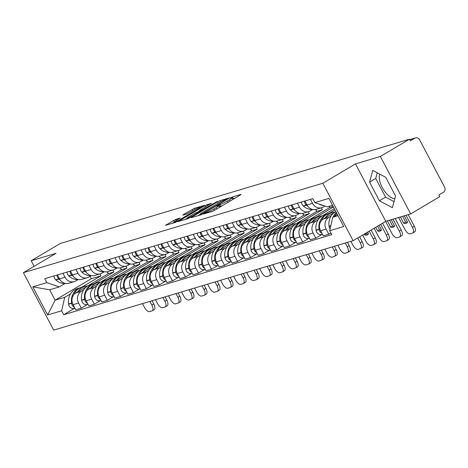 <?xml version="1.0" encoding="UTF-8"?>
<svg xmlns="http://www.w3.org/2000/svg" width="468" height="468" viewBox="0 0 468 468"><rect width="100%" height="100%" fill="white"/><g stroke="black" fill="none" stroke-linecap="round" stroke-linejoin="round"><path stroke-width="0.7" d="M204.001 213.583L203.568 214.005L212.279 211.407L214.531 210.307L240.4 194.975L241.02 194.366L232.309 196.969L230.145 198.175L231.426 197.824A5.979 0.591 -27.8 0 1 232.11 197.765A5.979 0.591 -27.8 0 1 229.449 199.766L227.296 201.047A5.979 0.591 -27.8 0 1 220.071 204.557L217.368 205.657L216.783 206.095L218.059 205.75A5.979 0.591 -27.8 0 1 218.749 205.686A5.979 0.591 -27.8 0 1 216.087 207.693L213.929 208.968A5.979 0.591 -27.8 0 1 206.71 212.478L204.001 213.583M175.816 219.316L165.467 225.342L175.354 222.435L177.612 221.335L204.311 205.376L194.425 208.283L183.403 214.578L182.783 215.186L186.925 213.946L193.524 210.272A4.996 0.497 -27.8 0 1 200.14 207.289A4.996 0.497 -27.8 0 1 197.911 208.968L180.882 219.059A4.996 0.497 -27.8 0 1 174.271 222.043A4.996 0.497 -27.8 0 1 176.494 220.369L180.168 218.059L175.816 219.316L176.401 220.428M355.475 163.894L385.767 221.341L410.647 213.905L380.361 156.458L355.475 163.894L322.826 183.245L23.4 272.674L56.049 253.323L31.163 260.752L60.302 243.483L409.494 139.189L410.377 140.862L414.917 138.177L409.769 139.71M380.361 156.458L409.494 139.189M191.792 217.099L191.172 217.708L200.842 214.824L203.1 213.724L229.8 197.765L219.913 200.673L217.655 201.766L191.792 217.099L191.979 217.468M188.101 218.626L178.214 221.534L204.914 205.575L211.524 203.223L200.199 210.068L199.584 210.676L202.328 209.857L217.234 201.503L188.101 218.626M394.834 198.602A14.841 6.634 59.3 0 1 383.28 189.248A14.841 6.634 59.3 0 1 379.811 174.172M410.647 213.905L439.78 196.636L438.902 194.963L443.436 192.272A3.808 3.381 73.4 0 0 444.6 187.182L419.609 139.786A3.808 3.381 73.4 0 0 415.596 137.879A3.808 3.381 73.4 0 0 414.917 138.177M385.767 221.341L353.118 240.692L53.685 330.121L23.4 272.674M31.163 260.752L34.105 266.333M324.938 206.055L323.294 207.026A8.752 7.78 -106.6 0 1 321.738 207.71A8.752 7.78 -106.6 0 1 312.501 203.317L310.413 199.362M334.708 212.273L323.259 219.059A8.752 7.78 73.4 0 0 320.586 230.753L326.097 229.109A8.752 7.78 -106.6 0 1 328.77 217.409L331.034 216.07M326.097 229.109L328.793 234.216L330.882 232.976M304.902 201.006L306.99 204.961A8.752 7.78 73.4 0 0 316.228 209.354L321.738 207.71M320.586 230.753L323.283 235.86L328.793 234.216M330.121 228.852A4.803 4.27 73.4 0 1 329.115 226.453L329.074 226.184A14.461 12.852 73.4 0 1 335.176 211.975A14.461 12.852 73.4 0 1 335.849 211.606L335.661 211.706M312.495 209.6L310.272 210.916A8.752 7.78 -106.6 0 1 308.71 211.6A8.752 7.78 -106.6 0 1 299.473 207.207L297.391 203.252M322.13 234.333L315.765 238.107L313.074 233A8.752 7.78 -106.6 0 1 315.742 221.3L318.006 219.96M328.928 213.484L334.953 209.916M291.88 204.896L293.962 208.851A8.752 7.78 73.4 0 0 303.2 213.244L308.71 211.6M321.68 216.163L310.231 222.949A8.752 7.78 73.4 0 0 307.564 234.643L310.255 239.751L315.765 238.107M334.304 208.681L322.633 215.596M299.473 213.49L297.244 214.806A8.752 7.78 -106.6 0 1 295.688 215.491A8.752 7.78 -106.6 0 1 286.445 211.097L284.363 207.143M309.102 238.224L302.737 241.997L300.046 236.89A8.752 7.78 -106.6 0 1 302.72 225.19L304.978 223.85M315.906 217.374L333.415 206.996M278.852 208.786L280.935 212.741A8.752 7.78 73.4 0 0 290.178 217.134L295.688 215.491M308.652 220.054L297.209 226.84A8.752 7.78 73.4 0 0 294.536 238.534L297.227 243.641L302.737 241.997M329.226 206.289L329.858 207.482L309.611 219.486M286.445 217.38L284.216 218.696A8.752 7.78 -106.6 0 1 282.66 219.381A8.752 7.78 -106.6 0 1 273.423 214.987L271.335 211.033M302.878 221.265L322.341 209.728L321.34 207.827M296.08 242.114L289.715 245.887L287.019 240.78A8.752 7.78 -106.6 0 1 289.692 229.08L291.956 227.74M265.824 212.677L267.912 216.631A8.752 7.78 73.4 0 0 277.15 221.025L282.66 219.381M295.63 223.944L284.181 230.73A8.752 7.78 73.4 0 0 281.508 242.424L284.205 247.531L289.715 245.887M315.824 209.465L316.83 211.372L296.583 223.376M273.417 221.27L271.194 222.592A8.752 7.78 -106.6 0 1 269.632 223.271A8.752 7.78 -106.6 0 1 260.395 218.878L258.313 214.923M289.856 225.155L309.313 213.619L308.313 211.717M283.052 246.004L276.687 249.777L273.996 244.67A8.752 7.78 -106.6 0 1 276.67 232.976L278.928 231.631M252.802 216.567L254.884 220.522A8.752 7.78 73.4 0 0 264.122 224.921L269.632 223.271M282.602 227.834L271.153 234.62A8.752 7.78 73.4 0 0 268.486 246.314L271.177 251.421L276.687 249.777M302.796 213.355L303.802 215.262L283.555 227.267M260.395 225.161L258.166 226.483A8.752 7.78 -106.6 0 1 256.61 227.161A8.752 7.78 -106.6 0 1 247.367 222.768L245.285 218.813M276.828 229.045L296.291 217.509L295.29 215.608M270.024 249.894L263.659 253.668L260.969 248.561A8.752 7.78 -106.6 0 1 263.642 236.866L265.9 235.521M239.774 220.457L241.857 224.412A8.752 7.78 73.4 0 0 251.1 228.811L256.61 227.161M269.574 231.724L258.131 238.51A8.752 7.78 73.4 0 0 255.458 250.204L258.149 255.312L263.659 253.668M289.768 217.246L290.78 219.159L270.533 231.157M247.367 229.051L245.138 230.373A8.752 7.78 -106.6 0 1 243.582 231.052A8.752 7.78 -106.6 0 1 234.345 226.658L232.257 222.704M263.8 232.935L283.263 221.399L282.262 219.504M257.002 253.785L250.637 257.558L247.941 252.451A8.752 7.78 -106.6 0 1 250.614 240.757L252.878 239.411M226.746 224.347L228.834 228.302A8.752 7.78 73.4 0 0 238.072 232.701L243.582 231.052M256.552 235.615L245.103 242.401A8.752 7.78 73.4 0 0 242.43 254.095L245.127 259.202L250.637 257.558M276.746 221.136L277.752 223.049L257.505 235.047M234.339 232.941L232.116 234.263A8.752 7.78 -106.6 0 1 230.56 234.942A8.752 7.78 -106.6 0 1 221.317 230.548L219.235 226.594M250.778 236.826L270.235 225.289L269.235 223.394M243.974 257.675L237.609 261.448L234.918 256.341A8.752 7.78 -106.6 0 1 237.592 244.647L239.85 243.301M213.724 228.238L215.806 232.192A8.752 7.78 73.4 0 0 225.044 236.592L230.56 234.942M243.524 239.505L232.075 246.291A8.752 7.78 73.4 0 0 229.408 257.985L232.099 263.098L237.609 261.448M263.718 225.026L264.724 226.939L244.483 238.937M221.317 236.831L219.088 238.154A8.752 7.78 -106.6 0 1 217.532 238.832A8.752 7.78 -106.6 0 1 208.289 234.439L206.207 230.484M237.75 240.716L257.213 229.18L256.212 227.284M230.952 261.565L224.581 265.338L221.891 260.231A8.752 7.78 -106.6 0 1 224.564 248.537L226.822 247.192M200.696 232.128L202.779 236.088A8.752 7.78 73.4 0 0 212.022 240.482L217.532 238.832M230.496 243.395L219.053 250.181A8.752 7.78 73.4 0 0 216.38 261.875L219.071 266.988L224.581 265.338M250.696 228.916L251.702 230.829L231.455 242.828M208.289 240.722L206.06 242.044A8.752 7.78 -106.6 0 1 204.504 242.722A8.752 7.78 -106.6 0 1 195.267 238.329L193.179 234.374M224.722 244.606L244.185 233.07L243.184 231.174M217.924 265.455L211.559 269.229L208.863 264.122A8.752 7.78 -106.6 0 1 211.536 252.427L213.8 251.082M187.668 236.024L189.756 239.979A8.752 7.78 73.4 0 0 198.994 244.372L204.504 242.722M217.474 247.285L206.025 254.071A8.752 7.78 73.4 0 0 203.352 265.765L206.049 270.878L211.559 269.229M237.668 232.807L238.674 234.72L218.427 246.718M195.267 244.612L193.038 245.934A8.752 7.78 -106.6 0 1 191.482 246.613A8.752 7.78 -106.6 0 1 182.239 242.219L180.157 238.265M211.7 248.502L231.157 236.96L230.157 235.065M204.896 269.346L198.531 273.119L195.84 268.012A8.752 7.78 -106.6 0 1 198.514 256.318L200.772 254.978M174.646 239.914L176.728 243.869A8.752 7.78 73.4 0 0 185.971 248.262L191.482 246.613M204.446 251.176L193.003 257.962A8.752 7.78 73.4 0 0 190.33 269.656L193.021 274.769L198.531 273.119M224.64 236.697L225.646 238.61L205.405 250.608M182.239 248.502L180.01 249.824A8.752 7.78 -106.6 0 1 178.454 250.503A8.752 7.78 -106.6 0 1 169.217 246.109L167.129 242.155M198.672 252.392L218.135 240.85L217.134 238.955M191.874 273.236L185.504 277.009L182.812 271.902A8.752 7.78 -106.6 0 1 185.486 260.208L187.75 258.868M161.618 243.805L163.701 247.759A8.752 7.78 73.4 0 0 172.944 252.153L178.454 250.503M191.418 255.066L179.975 261.852A8.752 7.78 73.4 0 0 177.302 273.546L179.993 278.659L185.504 277.009M211.618 240.587L212.624 242.5L192.377 254.498M169.211 252.392L166.982 253.714A8.752 7.78 -106.6 0 1 165.426 254.393A8.752 7.78 -106.6 0 1 156.189 250L154.101 246.045M185.644 256.283L205.107 244.741L204.106 242.845M178.846 277.126L172.481 280.899L169.785 275.792A8.752 7.78 -106.6 0 1 172.458 264.098L174.722 262.759M148.59 247.695L150.678 251.649A8.752 7.78 73.4 0 0 159.916 256.043L165.426 254.393M178.396 258.956L166.947 265.742A8.752 7.78 73.4 0 0 164.274 277.436L166.971 282.549L172.481 280.899M198.59 244.477L199.596 246.39L179.349 258.389M156.189 256.283L153.96 257.605A8.752 7.78 -106.6 0 1 152.404 258.283A8.752 7.78 -106.6 0 1 143.161 253.89L141.079 249.935M172.622 260.173L192.085 248.631L191.079 246.735M165.818 281.016L159.453 284.79L156.762 279.683A8.752 7.78 -106.6 0 1 159.436 267.988L161.694 266.649M135.568 251.585L137.65 255.54A8.752 7.78 73.4 0 0 146.893 259.933L152.404 258.283M165.368 262.846L153.925 269.632A8.752 7.78 73.4 0 0 151.252 281.332L153.943 286.439L159.453 284.79M185.562 248.368L186.568 250.281L166.327 262.279M143.161 260.173L140.932 261.495A8.752 7.78 -106.6 0 1 139.376 262.174A8.752 7.78 -106.6 0 1 130.139 257.78L128.051 253.826M159.594 264.063L179.057 252.521L178.056 250.626M152.796 284.907L146.425 288.68L143.734 283.573A8.752 7.78 -106.6 0 1 146.408 271.879L148.672 270.539M122.54 255.475L124.628 259.43A8.752 7.78 73.4 0 0 133.866 263.823L139.376 262.174M152.34 266.737L140.897 273.523A8.752 7.78 73.4 0 0 138.224 285.223L140.915 290.33L146.425 288.68M172.54 252.258L173.546 254.171L153.299 266.169M130.133 264.063L127.904 265.385A8.752 7.78 -106.6 0 1 126.348 266.07A8.752 7.78 -106.6 0 1 117.111 261.671L115.023 257.716M146.566 267.953L166.029 256.411L165.029 254.516M139.768 288.797L133.403 292.57L130.707 287.463A8.752 7.78 -106.6 0 1 133.38 275.769L135.644 274.429M109.512 259.366L111.6 263.32A8.752 7.78 73.4 0 0 120.838 267.714L126.348 266.07M139.318 270.627L127.869 277.413A8.752 7.78 73.4 0 0 125.196 289.113L127.893 294.22L133.403 292.57M159.512 256.148L160.518 258.061L140.271 270.059M117.111 267.953L114.882 269.275A8.752 7.78 -106.6 0 1 113.326 269.96A8.752 7.78 -106.6 0 1 104.083 265.561L102.001 261.606M133.544 271.844L153.007 260.302L152.001 258.406M126.74 292.687L120.375 296.46L117.684 291.353A8.752 7.78 -106.6 0 1 120.358 279.659L122.616 278.32M96.49 263.256L98.572 267.21A8.752 7.78 73.4 0 0 107.816 271.604L113.326 269.96M126.29 274.517L114.847 281.303A8.752 7.78 73.4 0 0 112.174 293.003L114.865 298.11L120.375 296.46M146.484 260.038L147.496 261.951L127.249 273.95M104.083 271.844L101.854 273.166A8.752 7.78 -106.6 0 1 100.298 273.85A8.752 7.78 -106.6 0 1 91.061 269.451L88.973 265.496M120.516 275.734L139.979 264.198L138.978 262.296M113.718 296.577L107.353 300.351L104.656 295.244A8.752 7.78 -106.6 0 1 107.33 283.549L109.594 282.21M83.462 267.146L85.55 271.101A8.752 7.78 73.4 0 0 94.788 275.494L100.298 273.85M113.268 278.407L101.819 285.193A8.752 7.78 73.4 0 0 99.146 296.893L101.837 302L107.353 300.351M133.462 263.929L134.468 265.842L114.221 277.846M91.055 275.734L88.832 277.056A8.752 7.78 -106.6 0 1 87.27 277.74A8.752 7.78 -106.6 0 1 78.033 273.341L75.951 269.387M107.488 279.624L126.951 268.088L125.951 266.187M100.69 300.468L94.325 304.247L91.629 299.134A8.752 7.78 -106.6 0 1 94.302 287.44L96.566 286.1M70.434 271.036L72.522 274.991A8.752 7.78 73.4 0 0 81.76 279.384L87.27 277.74M100.24 282.298L88.791 289.084A8.752 7.78 73.4 0 0 86.118 300.784L88.815 305.891L94.325 304.247M120.434 267.819L121.44 269.732L101.193 281.736M78.033 279.624L75.804 280.946A8.752 7.78 -106.6 0 1 74.248 281.631A8.752 7.78 -106.6 0 1 65.005 277.231L62.923 273.277M94.466 283.514L113.929 271.978L112.923 270.077M87.662 304.358L81.297 308.137L78.606 303.024A8.752 7.78 -106.6 0 1 81.28 291.33L83.538 289.99M57.412 274.927L59.494 278.881A8.752 7.78 73.4 0 0 68.737 283.275L74.248 281.631M87.212 286.188L75.769 292.974A8.752 7.78 73.4 0 0 73.096 304.674L75.787 309.781L81.297 308.137M107.406 271.709L108.418 273.622L88.171 285.626M108.418 273.622L113.929 271.978M121.44 269.732L126.951 268.088M134.468 265.842L139.979 264.198M147.496 261.951L153.007 260.302M160.518 258.061L166.029 256.411M173.546 254.171L179.057 252.521M186.568 250.281L192.085 248.631M199.596 246.39L205.107 244.741M212.624 242.5L218.135 240.85M225.646 238.61L231.157 236.96M238.674 234.72L244.185 233.07M251.702 230.829L257.213 229.18M264.724 226.939L270.235 225.289M277.752 223.049L283.263 221.399M290.78 219.159L296.291 217.509M303.802 215.262L309.313 213.619M316.83 211.372L322.341 209.728M329.858 207.482L333.157 206.499M332.526 205.306L327.296 206.868L314.859 202.591L312.782 198.654L44.747 278.706L46.823 282.643L59.266 286.919L49.661 289.786L55.136 300.169L64.736 297.303L70.516 293.881M337.381 214.519L332.771 217.251L338.001 215.689M314.859 202.591L328.887 198.403L343.723 226.535L329.694 230.724L332.771 217.251M64.736 297.303L61.659 310.781L63.736 314.712L331.765 234.661L329.694 230.724M61.659 310.781L47.631 314.97L32.795 286.831L46.823 282.643M322.826 183.245L353.118 240.692M379.425 200.79L392.4 207.71L395.542 195.975L385.702 177.314L372.721 170.387L369.585 182.122L379.425 200.79L385.573 197.139L394.021 201.649M90.037 276.342L91.295 278.735L55.136 300.169L47.631 314.97M65.005 283.514L59.266 286.919M81.438 287.405L100.901 275.868L99.9 273.967M91.295 278.735L100.901 275.868M74.64 308.254L63.736 314.712M49.661 289.786L32.795 286.831M377.249 172.803L375.734 178.478L385.573 197.139M375.734 178.478L369.585 182.122M222.177 205.78A5.979 0.591 -27.8 0 1 220.954 206.23L219.322 206.768M235.246 198.028L232.684 198.847M200.105 214.367L197.824 215.725M201.954 213.899L226.237 199.672L226.822 199.233L225.482 199.602A5.979 0.591 -27.8 0 0 218.263 203.112L202.743 212.308A5.979 0.591 -27.8 0 0 200.076 214.315A5.979 0.591 -27.8 0 0 200.766 214.25L201.954 213.899L202.141 214.25M185.082 219.527L187.147 218.304M198.444 211.606L199.514 210.974M189.312 216.52A4.996 0.497 -27.8 0 0 187.089 218.193A4.996 0.497 -27.8 0 0 193.699 215.21L200.316 211.045L195.314 212.963L189.312 216.52M174.33 222.154L172.335 223.335M334.673 216.122A14.461 12.852 -106.6 0 1 336.638 213.11M336.311 212.484A14.461 12.852 73.4 0 0 333.099 217.058M318.831 203.954A14.461 12.852 73.4 0 0 323.669 205.622M398.619 217.497L404.96 229.525A5.71 2.551 -120.7 0 0 410.114 233.801L412.536 233.076A5.71 2.551 -120.7 0 0 412.799 232.965A5.71 2.551 -120.7 0 0 412.39 227.302L414.297 226.173L408.207 214.636M406.054 215.28L412.39 227.302M402.574 216.315L405.621 222.095A11.799 5.277 -120.7 0 0 407.388 222.364M414.297 226.173A5.71 2.551 59.3 0 1 414.701 231.835L412.799 232.965M404.258 215.818L407.558 222.072A11.799 5.277 -120.7 0 1 406.569 223.154A11.799 5.277 -120.7 0 1 403.714 223.224L405.621 222.095M400.415 216.965L403.714 223.224M328.448 213.648A14.461 12.852 73.4 0 0 327.77 213.829L324.722 214.742A14.461 12.852 73.4 0 0 322.154 215.865A14.461 12.852 73.4 0 0 316.052 230.075L316.093 230.344A4.803 4.27 73.4 0 0 321.721 234.456L322.429 234.246M327.77 213.829A14.461 12.852 73.4 0 0 325.201 214.958A14.461 12.852 73.4 0 0 319.1 229.162L319.141 229.431A4.803 4.27 73.4 0 0 321.931 233.31M321.335 220.72A14.461 12.852 -106.6 0 1 326.535 214.56A14.461 12.852 -106.6 0 1 329.109 213.431L332.157 212.519A14.461 12.852 73.4 0 0 329.583 213.648A14.461 12.852 73.4 0 0 325.412 217.778M335.059 212.045A14.461 12.852 73.4 0 0 332.157 212.519M304.551 201.111A4.803 4.27 73.4 0 0 306.248 204.978L306.441 205.159A14.461 12.852 73.4 0 0 307.815 206.265M301.503 202.024A4.803 4.27 73.4 0 0 303.2 205.891L303.393 206.066A14.461 12.852 73.4 0 0 313.127 209.559M385.614 221.428L391.932 233.415A5.71 2.551 -120.7 0 0 397.086 237.691L399.508 236.966A5.71 2.551 -120.7 0 0 399.771 236.855A5.71 2.551 -120.7 0 0 399.368 231.192L401.269 230.063L395.185 218.527M393.026 219.17L399.368 231.192M389.546 220.206L392.594 225.986A11.799 5.277 -120.7 0 0 394.36 226.255M401.269 230.063A5.71 2.551 59.3 0 1 401.673 235.726L399.771 236.855M391.23 219.708L394.53 225.962A11.799 5.277 -120.7 0 1 393.541 227.044A11.799 5.277 -120.7 0 1 390.692 227.115L392.594 225.986M387.387 220.855L390.692 227.115M315.42 217.544A14.461 12.852 73.4 0 0 314.748 217.719L311.7 218.632A14.461 12.852 73.4 0 0 309.126 219.755A14.461 12.852 73.4 0 0 303.024 233.965L303.065 234.234A4.803 4.27 73.4 0 0 308.699 238.347L309.401 238.136M314.748 217.719A14.461 12.852 73.4 0 0 312.174 218.849A14.461 12.852 73.4 0 0 306.072 233.052L306.113 233.321A4.803 4.27 73.4 0 0 308.909 237.2M308.313 224.611A14.461 12.852 -106.6 0 1 313.507 218.451A14.461 12.852 -106.6 0 1 316.081 217.322L319.129 216.409A14.461 12.852 73.4 0 0 316.555 217.538A14.461 12.852 73.4 0 0 312.39 221.674M322.037 215.935A14.461 12.852 73.4 0 0 319.129 216.409M311.922 209.939A14.461 12.852 73.4 0 0 312.525 209.6M291.529 205.002A4.803 4.27 73.4 0 0 293.22 208.868L293.418 209.05A14.461 12.852 73.4 0 0 294.793 210.155M288.481 205.914A4.803 4.27 73.4 0 0 290.172 209.781L290.371 209.956A14.461 12.852 73.4 0 0 300.099 213.449M374.125 228.238L378.91 237.305A5.71 2.551 -120.7 0 0 384.064 241.582L386.486 240.856A5.71 2.551 -120.7 0 0 386.743 240.745A5.71 2.551 -120.7 0 0 386.34 235.082L388.241 233.953L382.584 223.224M380.683 224.353L386.34 235.082M377.612 226.173L379.566 229.876A11.799 5.277 -120.7 0 0 381.332 230.145M388.241 233.953A5.71 2.551 59.3 0 1 388.651 239.616L386.743 240.745M379.098 225.289L381.502 229.852A11.799 5.277 -120.7 0 1 380.513 230.935A11.799 5.277 -120.7 0 1 377.664 231.005L379.566 229.876M375.71 227.296L377.664 231.005M302.392 221.434A14.461 12.852 73.4 0 0 301.72 221.61L298.672 222.522A14.461 12.852 73.4 0 0 296.098 223.651A14.461 12.852 73.4 0 0 290.002 237.855L290.043 238.124A4.803 4.27 73.4 0 0 295.671 242.237L296.373 242.026M301.72 221.61A14.461 12.852 73.4 0 0 299.146 222.739A14.461 12.852 73.4 0 0 293.05 236.943L293.091 237.212A4.803 4.27 73.4 0 0 295.881 241.09M295.285 228.501A14.461 12.852 -106.6 0 1 300.485 222.341A14.461 12.852 -106.6 0 1 303.053 221.212L306.101 220.299A14.461 12.852 73.4 0 0 303.533 221.428A14.461 12.852 73.4 0 0 299.362 225.564M309.009 219.825A14.461 12.852 73.4 0 0 306.101 220.299M298.894 213.829A14.461 12.852 73.4 0 0 299.497 213.49M278.501 208.892A4.803 4.27 73.4 0 0 280.197 212.759L280.39 212.94A14.461 12.852 73.4 0 0 281.765 214.046M275.453 209.804A4.803 4.27 73.4 0 0 277.15 213.671L277.343 213.847A14.461 12.852 73.4 0 0 287.071 217.339M329.057 206.341L329.706 207.57M362.641 235.047L365.882 241.195A5.71 2.551 -120.7 0 0 371.036 245.472L373.458 244.746A5.71 2.551 -120.7 0 0 373.721 244.635A5.71 2.551 -120.7 0 0 373.312 238.972L375.219 237.849L371.095 230.034M369.193 231.163L373.312 238.972M366.128 232.982L366.543 233.766A11.799 5.277 -120.7 0 0 368.31 234.035M375.219 237.849A5.71 2.551 59.3 0 1 375.623 243.506L373.721 244.635M367.614 232.099L368.48 233.748A11.799 5.277 -120.7 0 1 367.491 234.825A11.799 5.277 -120.7 0 1 364.636 234.895L366.543 233.766M364.227 234.105L364.636 234.895M289.37 225.324A14.461 12.852 73.4 0 0 288.692 225.5L285.644 226.413A14.461 12.852 73.4 0 0 283.076 227.542A14.461 12.852 73.4 0 0 276.974 241.745L277.015 242.014A4.803 4.27 73.4 0 0 282.649 246.127L283.351 245.916M288.692 225.5A14.461 12.852 73.4 0 0 286.123 226.629A14.461 12.852 73.4 0 0 280.022 240.833L280.063 241.102A4.803 4.27 73.4 0 0 282.853 244.98M282.257 232.391A14.461 12.852 -106.6 0 1 287.457 226.231A14.461 12.852 -106.6 0 1 290.031 225.102L293.079 224.19A14.461 12.852 73.4 0 0 290.505 225.319A14.461 12.852 73.4 0 0 286.334 229.455M295.981 223.716A14.461 12.852 73.4 0 0 293.079 224.19M285.872 217.719A14.461 12.852 73.4 0 0 286.474 217.38M265.473 212.782A4.803 4.27 73.4 0 0 267.169 216.649L267.363 216.83A14.461 12.852 73.4 0 0 268.737 217.936M262.431 213.695A4.803 4.27 73.4 0 0 264.122 217.561L264.315 217.737A14.461 12.852 73.4 0 0 274.049 221.229M315.648 209.5L316.684 211.46M350.889 241.359L352.854 245.086A5.71 2.551 -120.7 0 0 358.008 249.362L360.43 248.637A5.71 2.551 -120.7 0 0 360.693 248.526A5.71 2.551 -120.7 0 0 360.29 242.863L362.191 241.74L359.611 236.843M357.71 237.972L360.29 242.863M362.191 241.74A5.71 2.551 59.3 0 1 362.595 247.396L360.693 248.526M276.342 229.215A14.461 12.852 73.4 0 0 275.67 229.39L272.622 230.303A14.461 12.852 73.4 0 0 270.048 231.432A14.461 12.852 73.4 0 0 263.946 245.636L263.987 245.905A4.803 4.27 73.4 0 0 269.621 250.017L270.323 249.807M275.67 229.39A14.461 12.852 73.4 0 0 273.096 230.519A14.461 12.852 73.4 0 0 266.994 244.723L267.035 244.992A4.803 4.27 73.4 0 0 269.831 248.871M269.235 236.281A14.461 12.852 -106.6 0 1 274.429 230.121A14.461 12.852 -106.6 0 1 277.003 228.992L280.051 228.08A14.461 12.852 73.4 0 0 277.477 229.209A14.461 12.852 73.4 0 0 273.312 233.345M282.959 227.606A14.461 12.852 73.4 0 0 280.051 228.08M272.844 221.61A14.461 12.852 73.4 0 0 273.447 221.27M252.451 216.672A4.803 4.27 73.4 0 0 254.142 220.539L254.34 220.72A14.461 12.852 73.4 0 0 255.715 221.826M249.403 217.585A4.803 4.27 73.4 0 0 251.094 221.452L251.293 221.627A14.461 12.852 73.4 0 0 261.021 225.126M302.62 213.39L303.656 215.356M337.867 245.25L339.832 248.976A5.71 2.551 -120.7 0 0 344.986 253.252L347.408 252.527A5.71 2.551 -120.7 0 0 347.665 252.416A5.71 2.551 -120.7 0 0 347.262 246.753L349.163 245.63L347.455 242.383M345.296 243.027L347.262 246.753M349.163 245.63A5.71 2.551 59.3 0 1 349.573 251.287L347.665 252.416M263.314 233.105A14.461 12.852 73.4 0 0 262.642 233.28L259.594 234.193A14.461 12.852 73.4 0 0 257.02 235.322A14.461 12.852 73.4 0 0 250.924 249.526L250.965 249.795A4.803 4.27 73.4 0 0 256.593 253.908L257.301 253.697M262.642 233.28A14.461 12.852 73.4 0 0 260.068 234.409A14.461 12.852 73.4 0 0 253.972 248.613L254.013 248.882A4.803 4.27 73.4 0 0 256.803 252.761M256.207 240.172A14.461 12.852 -106.6 0 1 261.407 234.012A14.461 12.852 -106.6 0 1 263.981 232.883L267.023 231.97A14.461 12.852 73.4 0 0 264.455 233.099A14.461 12.852 73.4 0 0 260.284 237.235M269.931 231.502A14.461 12.852 73.4 0 0 267.023 231.97M259.822 225.5A14.461 12.852 73.4 0 0 260.419 225.161M239.423 220.563A4.803 4.27 73.4 0 0 241.119 224.429L241.312 224.611A14.461 12.852 73.4 0 0 242.687 225.716M236.375 221.475A4.803 4.27 73.4 0 0 238.072 225.342L238.265 225.517A14.461 12.852 73.4 0 0 247.993 229.016M289.598 217.281L290.628 219.246M324.839 249.14L326.804 252.866A5.71 2.551 -120.7 0 0 331.958 257.143L334.38 256.417A5.71 2.551 -120.7 0 0 334.643 256.306A5.71 2.551 -120.7 0 0 334.234 250.643L336.141 249.52L334.427 246.273M332.268 246.917L334.234 250.643M336.141 249.52A5.71 2.551 59.3 0 1 336.545 255.177L334.643 256.306M250.292 236.995A14.461 12.852 73.4 0 0 249.614 237.171L246.572 238.083A14.461 12.852 73.4 0 0 243.998 239.212A14.461 12.852 73.4 0 0 237.896 253.416L237.937 253.685A4.803 4.27 73.4 0 0 243.571 257.798L244.273 257.587M249.614 237.171A14.461 12.852 73.4 0 0 247.046 238.3A14.461 12.852 73.4 0 0 240.944 252.504L240.985 252.773A4.803 4.27 73.4 0 0 243.781 256.651M243.179 244.062A14.461 12.852 -106.6 0 1 248.379 237.902A14.461 12.852 -106.6 0 1 250.953 236.773L254.001 235.86A14.461 12.852 73.4 0 0 251.427 236.989A14.461 12.852 73.4 0 0 247.256 241.125M256.903 235.392A14.461 12.852 73.4 0 0 254.001 235.86M246.794 229.39A14.461 12.852 73.4 0 0 247.396 229.051M226.401 224.453A4.803 4.27 73.4 0 0 228.091 228.32L228.285 228.501A14.461 12.852 73.4 0 0 229.659 229.607M223.353 225.365A4.803 4.27 73.4 0 0 225.044 229.232L225.237 229.408A14.461 12.852 73.4 0 0 234.971 232.906M276.57 221.171L277.606 223.137M311.811 253.03L313.776 256.756A5.71 2.551 -120.7 0 0 318.93 261.033L321.352 260.307A5.71 2.551 -120.7 0 0 321.615 260.196A5.71 2.551 -120.7 0 0 321.212 254.539L323.113 253.41L321.405 250.164M319.246 250.807L321.212 254.539M323.113 253.41A5.71 2.551 59.3 0 1 323.517 259.067L321.615 260.196M237.264 240.885A14.461 12.852 73.4 0 0 236.592 241.061L233.544 241.974A14.461 12.852 73.4 0 0 230.97 243.103A14.461 12.852 73.4 0 0 224.868 257.306L224.909 257.575A4.803 4.27 73.4 0 0 230.543 261.688L231.245 261.477M236.592 241.061A14.461 12.852 73.4 0 0 234.018 242.19A14.461 12.852 73.4 0 0 227.916 256.394L227.957 256.663A4.803 4.27 73.4 0 0 230.753 260.541M230.157 247.952A14.461 12.852 -106.6 0 1 235.351 241.792A14.461 12.852 -106.6 0 1 237.925 240.663L240.973 239.756A14.461 12.852 73.4 0 0 238.399 240.88A14.461 12.852 73.4 0 0 234.234 245.016M243.881 239.283A14.461 12.852 73.4 0 0 240.973 239.756M233.766 233.28A14.461 12.852 73.4 0 0 234.369 232.941M213.373 228.343A4.803 4.27 73.4 0 0 215.064 232.21L215.262 232.391A14.461 12.852 73.4 0 0 216.637 233.497M210.325 229.256A4.803 4.27 73.4 0 0 212.016 233.122L212.215 233.298A14.461 12.852 73.4 0 0 221.943 236.796M263.542 225.067L264.578 227.027M298.789 256.92L300.754 260.647A5.71 2.551 -120.7 0 0 305.908 264.923L308.33 264.198A5.71 2.551 -120.7 0 0 308.587 264.087A5.71 2.551 -120.7 0 0 308.184 258.43L310.085 257.301L308.377 254.054M306.218 254.697L308.184 258.43M310.085 257.301A5.71 2.551 59.3 0 1 310.495 262.957L308.587 264.087M224.236 244.776A14.461 12.852 73.4 0 0 223.564 244.951L220.516 245.864A14.461 12.852 73.4 0 0 217.942 246.993A14.461 12.852 73.4 0 0 211.846 261.197L211.887 261.466A4.803 4.27 73.4 0 0 217.515 265.578L218.223 265.368M223.564 244.951A14.461 12.852 73.4 0 0 220.99 246.08A14.461 12.852 73.4 0 0 214.894 260.284L214.935 260.553A4.803 4.27 73.4 0 0 217.725 264.432M217.129 251.842A14.461 12.852 -106.6 0 1 222.329 245.682A14.461 12.852 -106.6 0 1 224.903 244.553L227.951 243.647A14.461 12.852 73.4 0 0 225.377 244.77A14.461 12.852 73.4 0 0 221.206 248.906M230.853 243.173A14.461 12.852 73.4 0 0 227.951 243.647M220.744 237.171A14.461 12.852 73.4 0 0 221.341 236.831M200.345 232.233A4.803 4.27 73.4 0 0 202.041 236.1L202.234 236.281A14.461 12.852 73.4 0 0 203.609 237.387M197.297 233.146A4.803 4.27 73.4 0 0 198.994 237.013L199.187 237.188A14.461 12.852 73.4 0 0 208.915 240.687M250.52 228.957L251.55 230.917M285.761 260.811L287.726 264.537A5.71 2.551 -120.7 0 0 292.88 268.813L295.302 268.088A5.71 2.551 -120.7 0 0 295.565 267.977A5.71 2.551 -120.7 0 0 295.156 262.32L297.063 261.191L295.349 257.944M293.19 258.588L295.156 262.32M297.063 261.191A5.71 2.551 59.3 0 1 297.467 266.848L295.565 267.977M211.214 248.666A14.461 12.852 73.4 0 0 210.541 248.841L207.494 249.754A14.461 12.852 73.4 0 0 204.92 250.883A14.461 12.852 73.4 0 0 198.818 265.087L198.859 265.356A4.803 4.27 73.4 0 0 204.493 269.469L205.195 269.258M210.541 248.841A14.461 12.852 73.4 0 0 207.968 249.97A14.461 12.852 73.4 0 0 201.866 264.174L201.907 264.443A4.803 4.27 73.4 0 0 204.703 268.322M204.101 255.733A14.461 12.852 -106.6 0 1 209.301 249.573A14.461 12.852 -106.6 0 1 211.875 248.444L214.923 247.537A14.461 12.852 73.4 0 0 212.349 248.66A14.461 12.852 73.4 0 0 208.178 252.796M217.831 247.063A14.461 12.852 73.4 0 0 214.923 247.537M207.716 241.061A14.461 12.852 73.4 0 0 208.319 240.722M187.323 236.124A4.803 4.27 73.4 0 0 189.013 239.99L189.207 240.172A14.461 12.852 73.4 0 0 190.581 241.283M184.275 237.036A4.803 4.27 73.4 0 0 185.966 240.903L186.159 241.078A14.461 12.852 73.4 0 0 195.893 244.577M237.492 232.848L238.528 234.807M272.733 264.701L274.698 268.427A5.71 2.551 -120.7 0 0 279.852 272.704L282.274 271.978A5.71 2.551 -120.7 0 0 282.537 271.867A5.71 2.551 -120.7 0 0 282.134 266.21L284.035 265.081L282.327 261.834M280.168 262.478L282.134 266.21M284.035 265.081A5.71 2.551 59.3 0 1 284.439 270.738L282.537 271.867M198.186 252.556A14.461 12.852 73.4 0 0 197.514 252.732L194.466 253.644A14.461 12.852 73.4 0 0 191.892 254.773A14.461 12.852 73.4 0 0 185.79 268.977L185.831 269.246A4.803 4.27 73.4 0 0 191.465 273.359L192.167 273.148M197.514 252.732A14.461 12.852 73.4 0 0 194.94 253.861A14.461 12.852 73.4 0 0 188.838 268.065L188.879 268.334A4.803 4.27 73.4 0 0 191.675 272.212M191.079 259.623A14.461 12.852 -106.6 0 1 196.273 253.463A14.461 12.852 -106.6 0 1 198.847 252.334L201.895 251.427A14.461 12.852 73.4 0 0 199.321 252.55A14.461 12.852 73.4 0 0 195.156 256.686M204.803 250.953A14.461 12.852 73.4 0 0 201.895 251.427M194.688 244.951A14.461 12.852 73.4 0 0 195.291 244.612M174.295 240.014A4.803 4.27 73.4 0 0 175.986 243.881L176.184 244.062A14.461 12.852 73.4 0 0 177.559 245.173M171.247 240.926A4.803 4.27 73.4 0 0 172.938 244.793L173.137 244.969A14.461 12.852 73.4 0 0 182.865 248.467M224.464 236.738L225.5 238.698M259.711 268.591L261.676 272.317A5.71 2.551 -120.7 0 0 266.83 276.594L269.252 275.868A5.71 2.551 -120.7 0 0 269.51 275.757A5.71 2.551 -120.7 0 0 269.106 270.1L271.007 268.971L269.299 265.725M267.14 266.368L269.106 270.1M271.007 268.971A5.71 2.551 59.3 0 1 271.417 274.628L269.51 275.757M185.158 256.446A14.461 12.852 73.4 0 0 184.486 256.622L181.438 257.535A14.461 12.852 73.4 0 0 178.864 258.664A14.461 12.852 73.4 0 0 172.768 272.867L172.809 273.136A4.803 4.27 73.4 0 0 178.437 277.249L179.145 277.038M184.486 256.622A14.461 12.852 73.4 0 0 181.912 257.751A14.461 12.852 73.4 0 0 175.816 271.955L175.857 272.224A4.803 4.27 73.4 0 0 178.647 276.102M178.051 263.513A14.461 12.852 -106.6 0 1 183.251 257.353A14.461 12.852 -106.6 0 1 185.825 256.224L188.873 255.317A14.461 12.852 73.4 0 0 186.299 256.441A14.461 12.852 73.4 0 0 182.128 260.577M191.775 254.844A14.461 12.852 73.4 0 0 188.873 255.317M181.666 248.841A14.461 12.852 73.4 0 0 182.263 248.502M161.267 243.904A4.803 4.27 73.4 0 0 162.963 247.771L163.156 247.952A14.461 12.852 73.4 0 0 164.531 249.064M158.219 244.817A4.803 4.27 73.4 0 0 159.916 248.684L160.109 248.859A14.461 12.852 73.4 0 0 169.837 252.357M211.442 240.628L212.472 242.588M246.683 272.481L248.648 276.208A5.71 2.551 -120.7 0 0 253.802 280.484L256.224 279.759A5.71 2.551 -120.7 0 0 256.487 279.648A5.71 2.551 -120.7 0 0 256.078 273.991L257.985 272.862L256.271 269.615M254.112 270.258L256.078 273.991M257.985 272.862A5.71 2.551 59.3 0 1 258.389 278.519L256.487 279.648M172.136 260.337A14.461 12.852 73.4 0 0 171.464 260.512L168.416 261.425A14.461 12.852 73.4 0 0 165.842 262.554A14.461 12.852 73.4 0 0 159.74 276.758L159.781 277.027A4.803 4.27 73.4 0 0 165.415 281.139L166.117 280.929M171.464 260.512A14.461 12.852 73.4 0 0 168.889 261.641A14.461 12.852 73.4 0 0 162.788 275.845L162.829 276.114A4.803 4.27 73.4 0 0 165.625 279.993M165.023 267.404A14.461 12.852 -106.6 0 1 170.223 261.243A14.461 12.852 -106.6 0 1 172.797 260.114L175.845 259.208A14.461 12.852 73.4 0 0 173.271 260.331A14.461 12.852 73.4 0 0 169.1 264.467M178.753 258.734A14.461 12.852 73.4 0 0 175.845 259.208M168.638 252.732A14.461 12.852 73.4 0 0 169.24 252.392M148.245 247.794A4.803 4.27 73.4 0 0 149.935 251.661L150.129 251.842A14.461 12.852 73.4 0 0 151.503 252.954M145.197 248.707A4.803 4.27 73.4 0 0 146.888 252.574L147.081 252.749A14.461 12.852 73.4 0 0 156.815 256.248M198.414 244.518L199.45 246.478M233.655 276.372L235.62 280.098A5.71 2.551 -120.7 0 0 240.774 284.374L243.196 283.649A5.71 2.551 -120.7 0 0 243.459 283.538A5.71 2.551 -120.7 0 0 243.056 277.881L244.957 276.752L243.249 273.505M241.09 274.149L243.056 277.881M244.957 276.752A5.71 2.551 59.3 0 1 245.361 282.409L243.459 283.538M159.108 264.227A14.461 12.852 73.4 0 0 158.436 264.408L155.388 265.315A14.461 12.852 73.4 0 0 152.814 266.444A14.461 12.852 73.4 0 0 146.712 280.648L146.753 280.917A4.803 4.27 73.4 0 0 152.387 285.03L153.089 284.819M158.436 264.408A14.461 12.852 73.4 0 0 155.862 265.531A14.461 12.852 73.4 0 0 149.76 279.735L149.801 280.004A4.803 4.27 73.4 0 0 152.597 283.883M152.001 271.294A14.461 12.852 -106.6 0 1 157.201 265.134A14.461 12.852 -106.6 0 1 159.769 264.005L162.817 263.098A14.461 12.852 73.4 0 0 160.243 264.221A14.461 12.852 73.4 0 0 156.078 268.357M165.725 262.624A14.461 12.852 73.4 0 0 162.817 263.098M155.61 256.622A14.461 12.852 73.4 0 0 156.213 256.283M135.217 251.685A4.803 4.27 73.4 0 0 136.908 255.551L137.106 255.733A14.461 12.852 73.4 0 0 138.481 256.844M132.169 252.597A4.803 4.27 73.4 0 0 133.86 256.464L134.059 256.645A14.461 12.852 73.4 0 0 143.787 260.138M185.386 248.409L186.422 250.368M220.633 280.262L222.598 283.988A5.71 2.551 -120.7 0 0 227.752 288.265L230.174 287.539A5.71 2.551 -120.7 0 0 230.431 287.428A5.71 2.551 -120.7 0 0 230.028 281.771L231.929 280.642L230.221 277.395M228.062 278.045L230.028 281.771M231.929 280.642A5.71 2.551 59.3 0 1 232.339 286.299L230.431 287.428M146.08 268.117A14.461 12.852 73.4 0 0 145.408 268.299L142.36 269.205A14.461 12.852 73.4 0 0 139.792 270.334A14.461 12.852 73.4 0 0 133.69 284.538L133.731 284.807A4.803 4.27 73.4 0 0 139.359 288.92L140.067 288.709M145.408 268.299A14.461 12.852 73.4 0 0 142.834 269.422A14.461 12.852 73.4 0 0 136.738 283.626L136.779 283.895A4.803 4.27 73.4 0 0 139.569 287.773M138.973 275.184A14.461 12.852 -106.6 0 1 144.173 269.024A14.461 12.852 -106.6 0 1 146.747 267.895L149.795 266.988A14.461 12.852 73.4 0 0 147.221 268.111A14.461 12.852 73.4 0 0 143.05 272.247M152.697 266.514A14.461 12.852 73.4 0 0 149.795 266.988M142.588 260.512A14.461 12.852 73.4 0 0 143.185 260.173M122.189 255.581A4.803 4.27 73.4 0 0 123.885 259.442L124.078 259.623A14.461 12.852 73.4 0 0 125.453 260.734M119.141 256.487A4.803 4.27 73.4 0 0 120.838 260.354L121.031 260.536A14.461 12.852 73.4 0 0 130.765 264.028M172.364 252.299L173.394 254.259M207.605 284.152L209.57 287.878A5.71 2.551 -120.7 0 0 214.724 292.155L217.146 291.435A5.71 2.551 -120.7 0 0 217.409 291.318A5.71 2.551 -120.7 0 0 217 285.661L218.907 284.532L217.193 281.286M215.034 281.935L217 285.661M218.907 284.532A5.71 2.551 59.3 0 1 219.311 290.189L217.409 291.318M133.058 272.007A14.461 12.852 73.4 0 0 132.386 272.189L129.338 273.096A14.461 12.852 73.4 0 0 126.764 274.225A14.461 12.852 73.4 0 0 120.662 288.428L120.703 288.697A4.803 4.27 73.4 0 0 126.337 292.81L127.039 292.599M132.386 272.189A14.461 12.852 73.4 0 0 129.811 273.312A14.461 12.852 73.4 0 0 123.71 287.516L123.751 287.791A4.803 4.27 73.4 0 0 126.547 291.663M125.945 279.074A14.461 12.852 -106.6 0 1 131.145 272.914A14.461 12.852 -106.6 0 1 133.719 271.785L136.767 270.878A14.461 12.852 73.4 0 0 134.193 272.007A14.461 12.852 73.4 0 0 130.022 276.138M139.675 270.405A14.461 12.852 73.4 0 0 136.767 270.878M129.56 264.402A14.461 12.852 73.4 0 0 130.162 264.063M109.167 259.471A4.803 4.27 73.4 0 0 110.857 263.338L111.056 263.513A14.461 12.852 73.4 0 0 112.425 264.625M106.119 260.378A4.803 4.27 73.4 0 0 107.81 264.244L108.009 264.426A14.461 12.852 73.4 0 0 117.737 267.918M159.336 256.189L160.372 258.149M194.583 288.042L196.542 291.769A5.71 2.551 -120.7 0 0 201.696 296.045L204.118 295.326A5.71 2.551 -120.7 0 0 204.381 295.209A5.71 2.551 -120.7 0 0 203.978 289.552L205.879 288.423L204.171 285.176M202.012 285.825L203.978 289.552M205.879 288.423A5.71 2.551 59.3 0 1 206.289 294.079L204.381 295.209M120.03 275.898A14.461 12.852 73.4 0 0 119.358 276.079L116.31 276.986A14.461 12.852 73.4 0 0 113.736 278.115A14.461 12.852 73.4 0 0 107.634 292.319L107.675 292.588A4.803 4.27 73.4 0 0 113.309 296.7L114.011 296.49M119.358 276.079A14.461 12.852 73.4 0 0 116.784 277.202A14.461 12.852 73.4 0 0 110.682 291.406L110.723 291.681A4.803 4.27 73.4 0 0 113.519 295.554M112.923 282.964A14.461 12.852 -106.6 0 1 118.123 276.804A14.461 12.852 -106.6 0 1 120.691 275.675L123.739 274.769A14.461 12.852 73.4 0 0 121.171 275.898A14.461 12.852 73.4 0 0 117 280.028M126.647 274.295A14.461 12.852 73.4 0 0 123.739 274.769M116.532 268.293A14.461 12.852 73.4 0 0 117.135 267.953M96.139 263.361A4.803 4.27 73.4 0 0 97.835 267.228L98.028 267.404A14.461 12.852 73.4 0 0 99.403 268.515M93.091 264.268A4.803 4.27 73.4 0 0 94.788 268.135L94.981 268.316A14.461 12.852 73.4 0 0 104.709 271.809M146.308 260.079L147.344 262.039M181.555 291.933L183.52 295.659A5.71 2.551 -120.7 0 0 188.674 299.935L191.096 299.216A5.71 2.551 -120.7 0 0 191.359 299.099A5.71 2.551 -120.7 0 0 190.95 293.442L192.851 292.313L191.143 289.066M188.984 289.715L190.95 293.442M192.851 292.313A5.71 2.551 59.3 0 1 193.261 297.97L191.359 299.099M107.008 279.788A14.461 12.852 73.4 0 0 106.33 279.969L103.282 280.876A14.461 12.852 73.4 0 0 100.714 282.005A14.461 12.852 73.4 0 0 94.612 296.209L94.653 296.478A4.803 4.27 73.4 0 0 100.281 300.591L100.989 300.38M106.33 279.969A14.461 12.852 73.4 0 0 103.761 281.092A14.461 12.852 73.4 0 0 97.66 295.302L97.701 295.571A4.803 4.27 73.4 0 0 100.491 299.444M99.895 286.855A14.461 12.852 -106.6 0 1 105.095 280.695A14.461 12.852 -106.6 0 1 107.669 279.566L110.717 278.659A14.461 12.852 73.4 0 0 108.143 279.788A14.461 12.852 73.4 0 0 103.972 283.918M113.619 278.185A14.461 12.852 73.4 0 0 110.717 278.659M103.51 272.183A14.461 12.852 73.4 0 0 104.107 271.844M83.111 267.251A4.803 4.27 73.4 0 0 84.807 271.118L85.001 271.294A14.461 12.852 73.4 0 0 86.375 272.405M80.063 268.158A4.803 4.27 73.4 0 0 81.76 272.025L81.953 272.206A14.461 12.852 73.4 0 0 91.687 275.699M133.286 263.97L134.316 265.929M168.527 295.823L170.492 299.549A5.71 2.551 -120.7 0 0 175.646 303.826L178.068 303.106A5.71 2.551 -120.7 0 0 178.331 302.989A5.71 2.551 -120.7 0 0 177.922 297.332L179.829 296.203L178.115 292.956M175.962 293.606L177.922 297.332M179.829 296.203A5.71 2.551 59.3 0 1 180.233 301.86L178.331 302.989M93.98 283.678A14.461 12.852 73.4 0 0 93.307 283.86L90.26 284.766A14.461 12.852 73.4 0 0 87.686 285.895A14.461 12.852 73.4 0 0 81.584 300.099L81.625 300.368A4.803 4.27 73.4 0 0 87.259 304.481L87.961 304.27M93.307 283.86A14.461 12.852 73.4 0 0 90.733 284.983A14.461 12.852 73.4 0 0 84.632 299.192L84.673 299.461A4.803 4.27 73.4 0 0 87.469 303.334M86.872 290.745A14.461 12.852 -106.6 0 1 92.067 284.585A14.461 12.852 -106.6 0 1 94.641 283.456L97.689 282.549A14.461 12.852 73.4 0 0 95.115 283.678A14.461 12.852 73.4 0 0 90.944 287.808M100.597 282.075A14.461 12.852 73.4 0 0 97.689 282.549M90.482 276.073A14.461 12.852 73.4 0 0 91.084 275.734M70.089 271.142A4.803 4.27 73.4 0 0 71.779 275.008L71.978 275.184A14.461 12.852 73.4 0 0 73.347 276.296M67.041 272.048A4.803 4.27 73.4 0 0 68.732 275.915L68.931 276.097A14.461 12.852 73.4 0 0 78.659 279.589M120.258 267.86L121.294 269.82M155.505 299.713L157.47 303.44A5.71 2.551 -120.7 0 0 162.624 307.716L165.04 306.996A5.71 2.551 -120.7 0 0 165.303 306.879A5.71 2.551 -120.7 0 0 164.9 301.222L166.801 300.093L165.093 296.847M162.934 297.496L164.9 301.222M166.801 300.093A5.71 2.551 59.3 0 1 167.211 305.75L165.303 306.879M80.952 287.568A14.461 12.852 73.4 0 0 80.28 287.75L77.232 288.657A14.461 12.852 73.4 0 0 74.658 289.786A14.461 12.852 73.4 0 0 68.556 303.989L68.597 304.258A4.803 4.27 73.4 0 0 74.231 308.371L74.933 308.16M80.28 287.75A14.461 12.852 73.4 0 0 77.706 288.873A14.461 12.852 73.4 0 0 71.604 303.083L71.645 303.352A4.803 4.27 73.4 0 0 74.441 307.224M73.845 294.635A14.461 12.852 -106.6 0 1 79.045 288.475A14.461 12.852 -106.6 0 1 81.613 287.346L84.661 286.439A14.461 12.852 73.4 0 0 82.093 287.568A14.461 12.852 73.4 0 0 77.922 291.699M87.569 285.966A14.461 12.852 73.4 0 0 84.661 286.439M77.454 279.969A14.461 12.852 73.4 0 0 78.057 279.624M57.061 275.032A4.803 4.27 73.4 0 0 58.757 278.899L58.95 279.074A14.461 12.852 73.4 0 0 60.325 280.186M54.013 275.939A4.803 4.27 73.4 0 0 55.71 279.805L55.903 279.987A14.461 12.852 73.4 0 0 65.631 283.479M107.231 271.75L108.266 273.71M142.477 303.603L144.442 307.33A5.71 2.551 -120.7 0 0 149.596 311.606L152.018 310.887A5.71 2.551 -120.7 0 0 152.281 310.77A5.71 2.551 -120.7 0 0 151.872 305.113L153.779 303.984L152.065 300.743M149.906 301.386L151.872 305.113M153.779 303.984A5.71 2.551 59.3 0 1 154.183 309.64L152.281 310.77M86.118 300.784L91.629 299.134M99.146 296.893L104.656 295.244M112.174 293.003L117.684 291.353M125.196 289.113L130.707 287.463M138.224 285.223L143.734 283.573M151.252 281.332L156.762 279.683M164.274 277.436L169.785 275.792M177.302 273.546L182.812 271.902M190.33 269.656L195.84 268.012M203.352 265.765L208.863 264.122M216.38 261.875L221.891 260.231M229.408 257.985L234.918 256.341M242.43 254.095L247.941 252.451M255.458 250.204L260.969 248.561M268.486 246.314L273.996 244.67M281.508 242.424L287.019 240.78M294.536 238.534L300.046 236.89M307.564 234.643L313.074 233M73.096 304.674L78.606 303.024M75.769 292.974L81.28 291.33M88.791 289.084L94.302 287.44M72.522 274.991L78.033 273.341M101.819 285.193L107.33 283.549M85.55 271.101L91.061 269.451M114.847 281.303L120.358 279.659M98.572 267.21L104.083 265.561M127.869 277.413L133.38 275.769M111.6 263.32L117.111 261.671M140.897 273.523L146.408 271.879M124.628 259.43L130.139 257.78M153.925 269.632L159.436 267.988M137.65 255.54L143.161 253.89M166.947 265.742L172.458 264.098M150.678 251.649L156.189 250M179.975 261.852L185.486 260.208M163.701 247.759L169.217 246.109M193.003 257.962L198.514 256.318M176.728 243.869L182.239 242.219M206.025 254.071L211.536 252.427M189.756 239.979L195.267 238.329M219.053 250.181L224.564 248.537M202.779 236.088L208.289 234.439M232.075 246.291L237.592 244.647M215.806 232.192L221.317 230.548M245.103 242.401L250.614 240.757M228.834 228.302L234.345 226.658M258.131 238.51L263.642 236.866M241.857 224.412L247.367 222.768M271.153 234.62L276.67 232.976M254.884 220.522L260.395 218.878M284.181 230.73L289.692 229.08M267.912 216.631L273.423 214.987M297.209 226.84L302.72 225.19M280.935 212.741L286.445 211.097M310.231 222.949L315.742 221.3M293.962 208.851L299.473 207.207M323.259 219.059L328.77 217.409M306.99 204.961L312.501 203.317M59.494 278.881L65.005 277.231M206.979 212.987L206.71 212.478M214.613 210.261L213.929 208.968M216.766 208.985L216.087 207.693M219.825 206.564L218.948 204.89M220.954 206.23L220.071 204.557M227.974 202.34L227.296 201.047M230.133 201.064L229.449 199.766M233.193 198.643L232.309 196.969M205.85 213.326L205.581 212.811M218.34 203.065L217.655 201.766M220.527 201.843L219.913 200.673M201.029 214.759L200.766 214.25M179.238 221.276L179.045 220.908M205.592 206.868L204.914 205.575M207.757 205.587L207.166 204.475M199.854 211.185L199.584 210.676M202.562 210.296L202.328 209.857M183.596 214.941L183.403 214.578M192.851 210.676L192.167 209.383M195.027 209.43L194.425 208.283M166.491 225.079L166.298 224.716M174.336 221.885L173.558 220.41M329.115 226.453L330.782 225.956M329.074 226.184L330.853 225.652M316.093 230.344L319.141 229.431M303.2 205.891L306.248 204.978M316.052 230.075L319.1 229.162M303.393 206.066L306.441 205.159M303.065 234.234L306.113 233.321M290.172 209.781L293.22 208.868M303.024 233.965L306.072 233.052M290.371 209.956L293.418 209.05M290.043 238.124L293.091 237.212M277.15 213.671L280.197 212.759M290.002 237.855L293.05 236.943M277.343 213.847L280.39 212.94M277.015 242.014L280.063 241.102M264.122 217.561L267.169 216.649M276.974 241.745L280.022 240.833M264.315 217.737L267.363 216.83M263.987 245.905L267.035 244.992M251.094 221.452L254.142 220.539M263.946 245.636L266.994 244.723M251.293 221.627L254.34 220.72M250.965 249.795L254.013 248.882M238.072 225.342L241.119 224.429M250.924 249.526L253.972 248.613M238.265 225.517L241.312 224.611M237.937 253.685L240.985 252.773M225.044 229.232L228.091 228.32M237.896 253.416L240.944 252.504M225.237 229.408L228.285 228.501M224.909 257.575L227.957 256.663M212.016 233.122L215.064 232.21M224.868 257.306L227.916 256.394M212.215 233.298L215.262 232.391M211.887 261.466L214.935 260.553M198.994 237.013L202.041 236.1M211.846 261.197L214.894 260.284M199.187 237.188L202.234 236.281M198.859 265.356L201.907 264.443M185.966 240.903L189.013 239.99M198.818 265.087L201.866 264.174M186.159 241.078L189.207 240.172M185.831 269.246L188.879 268.334M172.938 244.793L175.986 243.881M185.79 268.977L188.838 268.065M173.137 244.969L176.184 244.062M172.809 273.136L175.857 272.224M159.916 248.684L162.963 247.771M172.768 272.867L175.816 271.955M160.109 248.859L163.156 247.952M159.781 277.027L162.829 276.114M146.888 252.574L149.935 251.661M159.74 276.758L162.788 275.845M147.081 252.749L150.129 251.842M146.753 280.917L149.801 280.004M133.86 256.464L136.908 255.551M146.712 280.648L149.76 279.735M134.059 256.645L137.106 255.733M133.731 284.807L136.779 283.895M120.838 260.354L123.885 259.442M133.69 284.538L136.738 283.626M121.031 260.536L124.078 259.623M120.703 288.697L123.751 287.791M107.81 264.244L110.857 263.338M120.662 288.428L123.71 287.516M108.009 264.426L111.056 263.513M107.675 292.588L110.723 291.681M94.788 268.135L97.835 267.228M107.634 292.319L110.682 291.406M94.981 268.316L98.028 267.404M94.653 296.478L97.701 295.571M81.76 272.025L84.807 271.118M94.612 296.209L97.66 295.302M81.953 272.206L85.001 271.294M81.625 300.368L84.673 299.461M68.732 275.915L71.779 275.008M81.584 300.099L84.632 299.192M68.931 276.097L71.978 275.184M68.597 304.258L71.645 303.352M55.71 279.805L58.757 278.899M68.556 303.989L71.604 303.083M55.903 279.987L58.95 279.074M409.728 139.628L415.596 137.879M219.603 207.306L218.749 205.686M232.965 199.38L232.11 197.765M226.998 199.561L226.822 199.233M200.415 214.952L200.076 214.315M199.655 211.244L199.368 210.694M187.422 218.831L187.089 218.193M200.719 211.384L200.532 211.027M174.593 222.663L174.271 222.043M200.415 207.815L200.14 207.289"/></g></svg>
